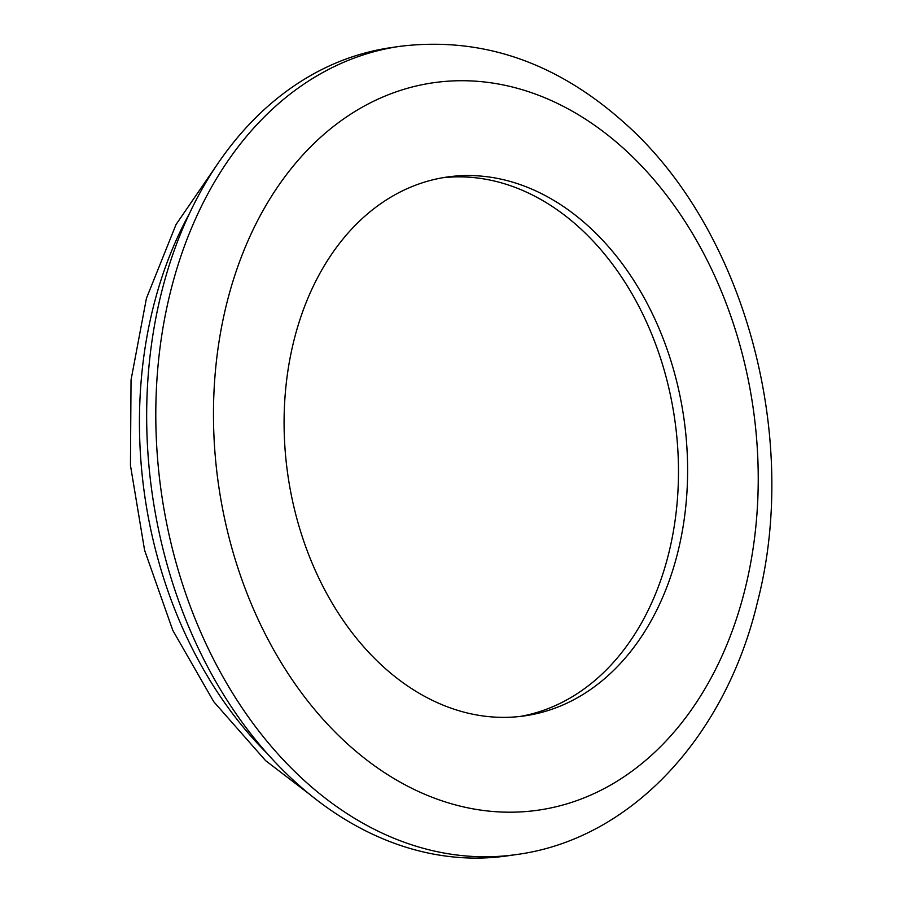 <?xml version="1.0" encoding="UTF-8"?>
<svg xmlns="http://www.w3.org/2000/svg" width="902" height="902" viewBox="0 0 902 902"><rect width="100%" height="100%" fill="white"/><g stroke="black" fill="none" stroke-linecap="round" stroke-linejoin="round"><path stroke-width="1.35" d="M442.431 177.784A272.19 200.041 -98.2 0 1 579.715 227.902A272.19 200.041 -98.2 0 1 675.925 514.174A272.19 200.041 -98.2 0 1 520.138 716.447M588.848 226.582A272.19 200.041 -98.2 0 1 684.674 515.876A272.19 200.041 -98.2 0 1 524.716 715.861A272.19 200.041 -98.2 0 1 382.854 666.33A272.19 200.041 -98.2 0 1 287.028 377.036A272.19 200.041 -98.2 0 1 446.986 177.051A272.19 200.041 -98.2 0 1 588.848 226.582M516.745 854.51L507.612 855.829A408.29 300.062 -98.2 0 1 294.819 781.538A408.29 300.062 -98.2 0 1 151.074 347.586A408.29 300.062 -98.2 0 1 391.017 47.626L400.15 46.306C481.848 36.441 556.805 62.148 625.007 123.416C744.285 229.255 800.581 436.196 757.409 602.333C725.659 736.201 631.411 839.131 516.745 854.51A408.29 300.062 -98.2 0 1 303.951 780.219A408.29 300.062 -98.2 0 1 160.206 346.267A408.29 300.062 -98.2 0 1 400.15 46.306M346.808 743.282A367.464 270.048 -98.2 0 1 251.624 232.784A367.464 270.048 -98.2 0 1 624.894 149.631A367.464 270.048 -98.2 0 1 720.078 660.129A367.464 270.048 -98.2 0 1 346.808 743.282M267.127 753.407A381.072 280.048 -98.2 0 1 189.285 213.842M310.006 794.606L265.65 760.679L213.763 701.733L172.812 630.385L144.602 550.254L130.452 465.364L131.038 379.967L146.428 298.337L176.048 224.508L218.78 162.202"/></g></svg>
